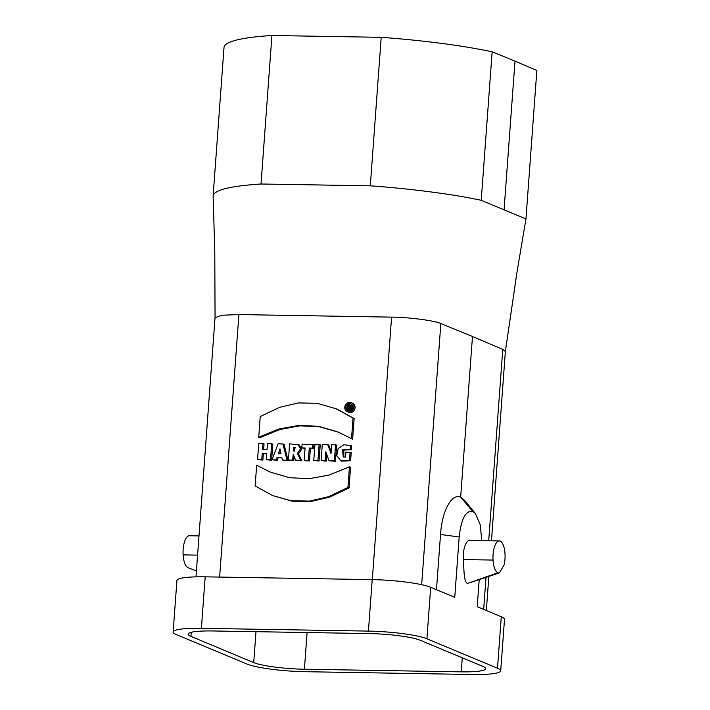 <?xml version="1.0" encoding="UTF-8"?>
<svg xmlns="http://www.w3.org/2000/svg" width="710" height="710" viewBox="0 0 710 710"><rect width="100%" height="100%" fill="white"/><g stroke="black" fill="none" stroke-linecap="round" stroke-linejoin="round"><path stroke-width="1.06" d="M352.009 409.484L351.521 408.002C352.746 406.723 352.542 405.88 350.926 405.472M349.906 409.43L351.042 409.457L350.412 407.531C351.627 406.262 351.432 405.419 349.808 405.002L347.9 404.975L347.58 409.395L348.61 409.413L348.725 407.824L349.498 407.842L349.906 409.43L351.627 409.91M347.58 409.395L349.719 409.874L349.79 408.987M351.344 404.025A3.772 3.461 -67.4 0 0 348.228 404.975M347.873 405.366A3.772 3.461 -67.4 0 0 348.486 410.886M262.957 443.413L258.76 443.342L257.57 459.547L261.768 459.618L262.23 453.237L266.774 453.317L266.303 459.698L271.611 460.231L272.8 444.025L267.492 443.493L267.058 449.403L262.522 449.323L262.957 443.413L264.067 443.883L263.667 449.341M257.57 459.547L262.877 460.08L263.348 453.708L266.738 453.761M288.42 460.062L292.618 460.133L293.239 454.24L295.626 460.186L301.83 460.737L298.546 453.859L301.599 449.306L299.158 444.824L289.618 443.856L288.42 460.062L293.727 460.595L294.046 456.255M319.056 461.021L320.245 444.815L319.127 444.353L314.947 444.282L313.758 460.488L319.056 461.021L317.938 460.559L319.127 444.353M340.685 460.692L341.803 461.163L350.625 460.71L351.219 452.589L345.921 452.057L345.557 457.098L343.267 456.938L342.539 449.794L350.101 449.297L351.281 449.794L351.583 445.702L343.826 444.753L338.155 448.578L336.771 455.545L340.685 460.692L349.506 460.249L350.101 452.119M343.844 457.125L343.853 450.06L351.148 449.741M256.665 465.236L255.147 485.915L272.613 495.553L292.005 501.171L310.687 501.553L329.671 497.151L349.054 487.93L350.571 467.251L349.462 466.79L329.103 475.079L309.107 478.7L289.423 477.688L270.12 472.043L256.665 465.236L270.679 472.274M347.456 411.782L348.575 412.253A4.943 4.526 -67.4 0 0 355.044 407.762A4.943 4.526 -67.4 0 0 352.373 403.129L351.264 402.668A4.943 4.526 -67.4 0 0 345.184 405.481A4.943 4.526 -67.4 0 0 347.456 411.782A4.943 4.526 -67.4 0 0 353.935 407.3A4.943 4.526 -67.4 0 0 351.264 402.668M258.724 437.227L279.101 428.955L299.114 425.343L318.817 426.364L338.137 432.026L352.63 439.241L354.148 418.563L336.682 408.933L317.29 403.307L298.599 402.925L279.616 407.327L260.242 416.548L258.724 437.227L259.833 437.688L280.068 429.461L299.939 425.822L319.509 426.763L338.697 432.257M327.665 444.495L322.287 444.407L321.097 460.612L325.127 460.675L325.775 451.853L329.067 460.746L335.493 461.296L336.682 445.09L331.694 444.567L331.037 453.592L327.665 444.495L328.774 444.957L331.188 451.471M321.097 460.612L326.236 461.145L326.733 454.444M301.803 447.904L305.078 447.966L304.173 460.328L305.282 460.79L309.48 460.861L310.385 448.498L313.678 448.551L313.953 444.717L302.087 444.07L301.803 447.904L305.043 448.409M272.001 459.787L276.146 459.858L277.095 457.231L281.781 457.302L282.376 459.965L288.065 460.506L284.044 444.211L278.142 443.67L272.001 459.787L277.255 460.32L278.214 457.693L281.879 457.755M372.306 579.626L391.583 317.13L238.897 314.574L219.621 577.07M497.852 572.81C495.207 571.337 493.592 567.086 493.033 560.066A16.037 6.053 -89 0 1 499.29 540.94A16.037 6.053 -89 0 1 504.207 564.725L499.405 572.926L467.34 583.496L497.852 572.81L499.405 572.926M499.29 540.94L469.594 540.443A16.037 6.053 91 0 0 463.337 559.569C464.162 567.822 463.373 580.984 467.34 583.496M481.859 540.656L480.137 524.486L475.407 513.561L472.647 511.306C465.662 510.437 461.172 518.983 459.184 536.946L454.746 597.332L430.686 587.294A45.103 6.195 -175.8 0 0 372.209 579.626L205.181 576.831L201.4 628.314A45.103 6.195 -175.8 0 0 173.142 631.989A45.103 6.195 -175.8 0 0 176.364 634.589L246.956 664.036A45.103 6.195 -175.8 0 0 305.433 671.704L472.461 674.5A45.103 6.195 4.2 0 0 500.719 670.826A45.103 6.195 4.2 0 0 497.497 668.225L501.278 616.741L477.218 606.704L479.214 579.52M201.4 628.314L368.428 631.101A45.103 6.195 4.2 0 1 426.905 638.778L497.497 668.225M271.93 35.5A156.839 21.557 -175.8 0 0 224.032 47.322L213.124 195.827C214.376 189.943 230.342 186.002 261.023 184.005L370.3 185.825L381.208 37.328L271.93 35.5L261.023 184.005M504.082 209.636L514.99 61.131L492.154 51.803A156.839 21.557 -175.8 0 0 381.208 37.328M514.99 61.131L536.858 70.45L525.95 218.955L481.229 200.309L492.154 51.803M190.937 636.4A39.085 5.369 -175.8 0 1 188.141 634.136A39.085 5.369 -175.8 0 1 212.636 630.959L369.457 633.577A39.085 5.369 4.2 0 1 420.134 640.225L482.924 666.415A39.085 5.369 4.2 0 1 485.72 668.678A39.085 5.369 4.2 0 1 461.225 671.855L304.404 669.237A39.085 5.369 4.2 0 1 253.727 662.59L190.937 636.4L191.238 632.308M481.211 200.3C453.468 194.283 410.495 188.674 370.309 185.834M391.583 317.13C409.093 317.228 434.795 320.627 440.839 323.556L472.39 336.46M213.124 195.765L214.784 251.597L215.05 317.743L221.813 315.231L238.888 314.574M472.381 336.478L502.769 349.382L505.342 351.459M199.004 535.926L189.357 535.766A16.037 6.053 91 0 0 183.109 554.883C183.668 561.912 185.274 566.154 187.928 567.636L189.313 568.16L187.928 567.636M196.43 570.938L189.313 568.16M500.719 670.826L504.499 619.351A45.103 6.195 -175.8 0 0 501.278 616.741M459.184 536.946L440.528 534.506C442.037 510.88 451.675 493.015 460.666 497.231L472.478 336.478M472.647 511.306L460.666 497.231L464.651 500.443L475.389 513.534M205.181 576.831A45.103 6.195 -175.8 0 0 176.923 580.505L173.142 631.989M440.528 534.506L436.472 589.717M279.27 451.169L279.988 448.862L281 453.779L278.347 453.734L279.27 451.169L280.477 451.374M279.625 453.761L280.388 451.631M279.545 450.371L280.335 450.699M282.376 459.965L288.065 460.506M286.946 460.036L282.935 443.75M276.146 459.858L277.255 460.32M277.095 457.231L278.214 457.693M304.173 460.328L308.362 460.399L309.276 448.028L312.56 448.09L312.844 444.247M312.56 448.09L313.678 448.551M308.362 460.399L309.48 460.861M309.276 448.028L310.385 448.498M329.067 460.746L334.383 460.834L335.573 444.629M334.383 460.834L335.493 461.296M325.127 460.675L326.236 461.145M351.512 438.78L353.03 418.101L354.148 418.563M353.03 418.101L335.564 408.472M352.852 407.283A3.772 3.461 -67.4 0 0 346.169 405.898A3.772 3.461 -67.4 0 0 347.909 410.708A3.772 3.461 -67.4 0 0 352.852 407.283M272.613 495.553L290.887 500.71L309.578 501.091L328.561 496.689L347.935 487.468L349.462 466.79M347.935 487.468L349.054 487.93M349.506 460.249L350.625 460.71M350.163 449.323L350.465 445.232M313.758 460.488L317.938 460.559M294.428 451.045L294.659 447.992L293.541 447.531L295.174 447.628L293.283 451.01L293.541 447.531M294.659 447.992L295.635 447.966M295.626 460.186L300.72 460.266L297.428 453.397L298.546 453.859M300.72 460.266L301.83 460.737M297.428 453.397L300.49 448.844L298.04 444.353M292.618 460.133L293.727 460.595M266.303 459.698L270.501 459.76L271.69 443.564M270.501 459.76L271.611 460.231M261.768 459.618L262.877 460.08M262.23 453.237L263.348 453.708M348.867 405.818L349.568 405.836A0.639 0.586 112.6 0 1 350.101 406.582A0.639 0.586 112.6 0 1 349.48 407.096L348.779 407.087L348.867 405.818L350.101 406.289M349.941 406.883L349.986 406.289M350.412 407.531L351.521 408.002M351.042 409.457L351.778 409.759M351.619 405.57L349.808 405.002M348.61 409.413L349.719 409.874M348.725 407.824L349.586 408.179M493.033 560.066L463.337 559.569M430.686 587.294L426.905 638.778M255.999 631.678L253.727 662.59M197.593 555.131L183.109 554.883M483.67 609.393L486.039 577.115M488.711 540.763L502.76 349.382M462.263 657.797L461.225 671.855M307.102 632.539L304.404 669.237M372.209 579.626L368.428 631.101M440.839 323.556L421.66 584.694M491.462 540.816L505.36 351.53L517.049 271.815L525.941 219.053M486.341 610.511L488.862 576.156M215.032 317.672L195.995 576.857"/></g></svg>
